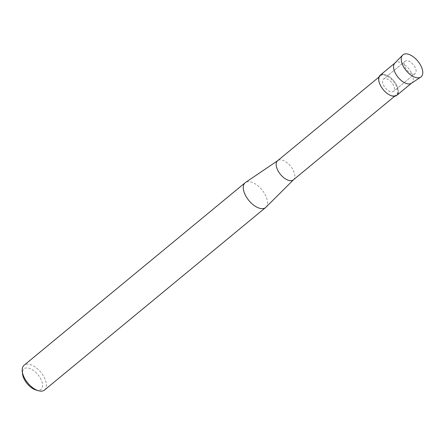 <?xml version="1.0" encoding="UTF-8"?>
<svg xmlns="http://www.w3.org/2000/svg" width="445" height="445" viewBox="0 0 445 445"><rect width="100%" height="100%" fill="white"/><g stroke="black" fill="none" stroke-linecap="round" stroke-linejoin="round"><path stroke-width="0.33" stroke-dasharray="2.23 1.67" d="M413.577 74.054A7.921 4.161 50.5 0 0 415.196 73.503A7.921 4.161 50.5 0 0 414.289 65.993A7.921 4.161 50.5 0 0 406.73 60.737A7.921 4.161 50.5 0 0 405.111 61.282A7.921 4.161 50.5 0 0 406.018 68.797A7.921 4.161 50.5 0 0 413.577 74.054A7.921 4.161 50.5 0 0 415.196 73.503A7.921 4.161 50.5 0 0 414.289 65.993A7.921 4.161 50.5 0 0 406.73 60.737A7.921 4.161 50.5 0 0 405.111 61.282A7.921 4.161 50.5 0 0 406.018 68.797A7.921 4.161 50.5 0 0 413.577 74.054M391.939 91.915A7.921 4.161 50.5 0 0 393.558 91.364A7.921 4.161 50.5 0 0 392.651 83.855A7.921 4.161 50.5 0 0 385.092 78.598A7.921 4.161 50.5 0 0 383.473 79.143A7.921 4.161 50.5 0 0 384.38 86.658A7.921 4.161 50.5 0 0 391.939 91.915A7.921 4.161 50.5 0 0 393.558 91.364A7.921 4.161 50.5 0 0 392.651 83.855A7.921 4.161 50.5 0 0 385.092 78.598A7.921 4.161 50.5 0 0 383.473 79.143A7.921 4.161 50.5 0 0 384.38 86.658A7.921 4.161 50.5 0 0 391.939 91.915M393.619 95.881A12.393 6.514 50.5 0 0 396.156 95.024A12.393 6.514 50.5 0 0 394.737 83.271A12.393 6.514 50.5 0 0 382.911 75.044A12.393 6.514 50.5 0 0 380.375 75.906A12.393 6.514 50.5 0 0 381.793 87.654A12.393 6.514 50.5 0 0 393.619 95.881M398.225 92.877A13.061 6.864 50.5 0 0 393.808 80.884A13.061 6.864 50.5 0 0 382.872 74.276A13.061 6.864 50.5 0 0 380.202 75.183M293.4 179.841A12.393 6.514 50.5 0 0 293.639 179.624A12.393 6.514 50.5 0 0 291.809 167.837A12.393 6.514 50.5 0 0 280.155 159.866A12.393 6.514 50.5 0 0 277.875 160.534A12.393 6.514 50.5 0 0 277.619 160.723M265.926 207.253A16.064 8.444 50.5 0 0 263.557 191.979A16.064 8.444 50.5 0 0 248.449 181.643A16.064 8.444 50.5 0 0 245.495 182.506M44.544 390.02A16.064 8.444 50.5 0 0 42.703 374.79A16.064 8.444 50.5 0 0 27.373 364.127A16.064 8.444 50.5 0 0 24.086 365.245M35.839 389.948A13.311 6.998 50.5 0 0 38.259 390.315A13.311 6.998 50.5 0 0 40.745 378.956A13.311 6.998 50.5 0 0 26.756 367.937A13.311 6.998 50.5 0 0 22.511 373.8M411.391 83.276A13.061 6.864 50.5 0 0 411.708 83.043A13.061 6.864 50.5 0 0 410.212 70.66A13.061 6.864 50.5 0 0 397.752 61.994A13.061 6.864 50.5 0 0 395.082 62.901A13.061 6.864 50.5 0 0 394.793 63.168M396.829 95.325A13.061 6.864 50.5 0 0 395.332 82.942A13.061 6.864 50.5 0 0 382.872 74.276M415.196 73.503L393.558 91.364L415.196 73.503M396.156 95.024L394.737 96.192M380.375 75.906L378.956 77.074M405.111 61.282L383.473 79.143L405.111 61.282"/><path stroke-width="0.67" d="M418.178 77.864A14.273 7.504 50.5 0 0 420.842 65.688A14.273 7.504 50.5 0 0 405.84 53.862A14.273 7.504 50.5 0 0 403.176 66.038A14.273 7.504 50.5 0 0 418.178 77.864A14.273 7.504 50.5 0 0 420.753 77.13A14.273 7.504 50.5 0 0 419.68 63.674A14.273 7.504 50.5 0 0 405.84 53.862A14.273 7.504 50.5 0 0 402.603 55.147A14.273 7.504 50.5 0 0 404.783 68.725A14.273 7.504 50.5 0 0 418.178 77.864M382.872 74.276A13.061 6.864 50.5 0 0 380.436 85.418A13.061 6.864 50.5 0 0 394.159 96.231A13.061 6.864 50.5 0 0 398.225 92.877M378.956 77.074L277.619 160.723A12.393 6.514 50.5 0 0 279.037 172.476A12.393 6.514 50.5 0 0 290.863 180.703A12.393 6.514 50.5 0 0 293.4 179.841L394.737 96.192M277.741 160.623L245.495 182.506A16.064 8.444 50.5 0 0 245.162 182.756A16.064 8.444 50.5 0 0 247.003 197.986A16.064 8.444 50.5 0 0 262.328 208.649A16.064 8.444 50.5 0 0 265.615 207.537A16.064 8.444 50.5 0 0 265.926 207.253L293.522 179.741M245.162 182.756L24.086 365.245A16.064 8.444 50.5 0 0 22.25 371.208A16.064 8.444 50.5 0 0 38.337 390.699A16.064 8.444 50.5 0 0 41.257 391.138A16.064 8.444 50.5 0 0 44.544 390.02L265.615 207.537M22.25 371.208L22.511 373.8A13.311 6.998 50.5 0 0 35.839 389.948L38.337 390.699M402.603 55.147L394.793 63.168A13.061 6.864 50.5 0 0 396.784 75.589A13.061 6.864 50.5 0 0 409.038 83.949A13.061 6.864 50.5 0 0 411.391 83.276L420.753 77.13M394.932 63.029L380.202 75.183A13.061 6.864 50.5 0 0 381.699 87.565A13.061 6.864 50.5 0 0 394.159 96.231A13.061 6.864 50.5 0 0 396.829 95.325L411.558 83.171"/></g></svg>
